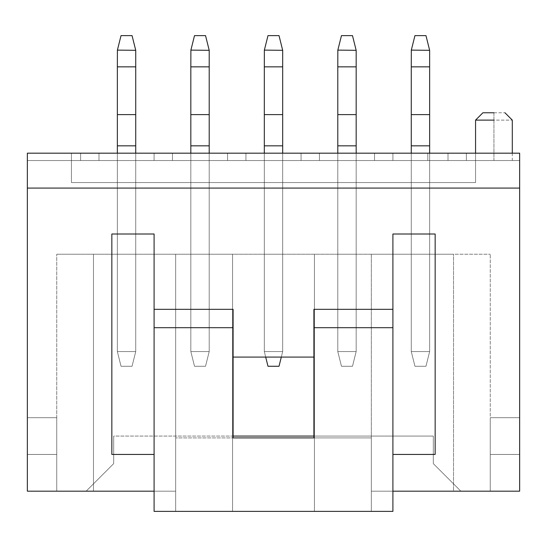 <?xml version="1.0" encoding="UTF-8"?>
<svg xmlns="http://www.w3.org/2000/svg" width="547" height="547" viewBox="0 0 547 547"><rect width="100%" height="100%" fill="white"/><g stroke="black" fill="none" stroke-linecap="round" stroke-linejoin="round"><path stroke-width="0.41" stroke-dasharray="2.73 2.05" d="M425.969 366.264L414.947 366.264L425.969 366.264L429.641 351.571L429.641 153.181L429.641 351.571L411.269 351.571L429.641 351.571L429.641 145.83L411.269 145.83L411.317 50.119L429.641 50.31L429.641 66.843L411.269 66.843L429.641 66.843L429.641 114.603L411.269 114.603L429.641 114.603L429.641 351.571L425.969 366.264L414.947 366.264L411.269 351.571L411.269 145.83L429.641 145.83L429.641 50.31L425.969 35.617L414.947 35.617L425.969 35.617L429.593 50.119L411.317 50.119L414.947 35.617L411.269 50.31L411.269 351.571L411.269 153.181L411.269 351.571L429.641 351.571L425.969 366.264L429.641 351.571L411.269 351.571L414.947 366.264L425.969 366.264L414.947 366.264L411.269 351.571L414.947 366.264L425.969 366.264L429.641 351.571L411.269 351.571L411.269 145.83L429.641 145.83L429.641 351.571L429.641 145.83L411.269 145.83L411.269 114.603L429.641 114.603L429.641 145.83L429.641 114.603L411.269 114.603L411.269 66.843L429.641 66.843L429.641 114.603L429.641 66.843L411.269 66.843L411.317 50.119L429.593 50.119L429.641 66.843L429.593 50.119L411.269 50.31L411.269 66.843L429.641 66.843L411.269 66.843L411.269 114.603L429.641 114.603L411.269 114.603L411.269 145.83L429.641 145.83L411.269 145.83L411.269 351.571L429.641 351.571L429.641 145.83L429.641 351.571L411.269 351.571L411.269 145.83L411.269 351.571L414.947 366.264L411.269 351.571L414.947 366.264L425.969 366.264L414.947 366.264L411.269 351.571L429.641 351.571L425.969 366.264M414.947 35.617L425.969 35.617L414.947 35.617L411.317 50.119L414.947 35.617L425.969 35.617L429.593 50.119L411.317 50.119L411.269 66.843L411.269 50.31L414.947 35.617L411.317 50.119L429.593 50.119L425.969 35.617L414.947 35.617M411.269 66.843L411.269 145.83L411.269 66.843M429.641 66.843L429.641 145.83L429.641 66.843M429.593 50.119L425.969 35.617L429.593 50.119M352.487 366.264L341.465 366.264L352.487 366.264L356.165 351.571L356.165 153.181L356.165 351.571L337.793 351.571L356.165 351.571L356.165 145.83L337.793 145.83L337.793 50.31L356.165 50.31L356.165 66.843L337.793 66.843L356.165 66.843L356.165 114.603L337.793 114.603L356.165 114.603L356.165 351.571L352.487 366.264L341.465 366.264L337.793 351.571L337.793 145.83L356.165 145.83L356.165 50.31L352.487 35.617L341.465 35.617L352.487 35.617L356.111 50.119L337.841 50.119L341.465 35.617L337.793 50.31L337.793 351.571L337.793 153.181L337.793 351.571L356.165 351.571L352.487 366.264L356.165 351.571L337.793 351.571L341.465 366.264L352.487 366.264L341.465 366.264L337.793 351.571L341.465 366.264L352.487 366.264L356.165 351.571L337.793 351.571L337.793 145.83L356.165 145.83L356.165 351.571L356.165 145.83L337.793 145.83L337.793 114.603L356.165 114.603L356.165 145.83L356.165 114.603L337.793 114.603L337.793 66.843L356.165 66.843L356.165 114.603L356.165 66.843L337.793 66.843L337.793 50.31L356.165 50.31L356.165 66.843L356.111 50.119L337.793 50.31L337.793 66.843L356.165 66.843L337.793 66.843L337.793 114.603L356.165 114.603L337.793 114.603L337.793 145.83L356.165 145.83L337.793 145.83L337.793 351.571L356.165 351.571L356.165 145.83L356.165 351.571L337.793 351.571L337.793 145.83L337.793 351.571L341.465 366.264L337.793 351.571L341.465 366.264L352.487 366.264L341.465 366.264L337.793 351.571L356.165 351.571L352.487 366.264M267.989 366.264L279.011 366.264L282.683 351.571L282.683 153.181L282.683 351.571L264.317 351.571L282.683 351.571L282.683 145.83L264.317 145.83L264.317 50.31L282.683 50.31L282.683 66.843L264.317 66.843L282.683 66.843L282.683 114.603L264.317 114.603L282.683 114.603L282.683 351.571L279.011 366.264L267.989 366.264L264.317 351.571L264.317 145.83L282.683 145.83L282.683 50.31L279.011 35.617L267.989 35.617L279.011 35.617L282.635 50.119L264.365 50.119L267.989 35.617L264.317 50.31L264.317 351.571L264.317 153.181L264.317 351.571L282.683 351.571L264.317 351.571L267.989 366.264L279.011 366.264L267.989 366.264L264.317 351.571L264.317 145.83L282.683 145.83L282.683 351.571L264.317 351.571L282.683 351.571L282.683 145.83L264.317 145.83L264.317 114.603L282.683 114.603L282.683 145.83L282.683 114.603L264.317 114.603L264.317 66.843L282.683 66.843L282.683 114.603L282.683 66.843L264.317 66.843L264.317 50.31L282.683 50.31L282.683 66.843L282.635 50.119L264.317 50.31L264.317 66.843L282.683 66.843L264.317 66.843L264.317 114.603L282.683 114.603L264.317 114.603L264.317 145.83L282.683 145.83L264.317 145.83L264.317 351.571L264.317 145.83L264.317 351.571L267.989 366.264L279.011 366.264L282.683 351.571L282.683 145.83L282.683 351.571L264.317 351.571L267.989 366.264L264.317 351.571L282.683 351.571L279.011 366.264L267.989 366.264M205.535 366.264L194.513 366.264L205.535 366.264L209.207 351.571L209.207 153.181L209.207 351.571L190.835 351.571L209.207 351.571L209.207 145.83L190.835 145.83L190.889 50.119L209.207 50.31L209.207 66.843L190.835 66.843L209.207 66.843L209.207 114.603L190.835 114.603L209.207 114.603L209.207 351.571L205.535 366.264L194.513 366.264L190.835 351.571L190.835 145.83L209.207 145.83L209.207 50.31L205.535 35.617L194.513 35.617L205.535 35.617L209.159 50.119L190.889 50.119L194.513 35.617L190.835 50.31L190.835 351.571L190.835 153.181L190.835 351.571L209.207 351.571L205.535 366.264L209.207 351.571L190.835 351.571L194.513 366.264L205.535 366.264L194.513 366.264L190.835 351.571L194.513 366.264L205.535 366.264L209.207 351.571L190.835 351.571L190.835 145.83L209.207 145.83L209.207 351.571L209.207 145.83L190.835 145.83L190.835 114.603L209.207 114.603L209.207 145.83L209.207 114.603L190.835 114.603L190.835 66.843L209.207 66.843L209.207 114.603L209.207 66.843L190.835 66.843L190.889 50.119L209.159 50.119L209.207 66.843L209.159 50.119L190.835 50.31L190.835 66.843L209.207 66.843L190.835 66.843L190.835 114.603L209.207 114.603L190.835 114.603L190.835 145.83L209.207 145.83L190.835 145.83L190.835 351.571L209.207 351.571L209.207 145.83L209.207 351.571L190.835 351.571L190.835 145.83L190.835 351.571L194.513 366.264L190.835 351.571L194.513 366.264L205.535 366.264L194.513 366.264L190.835 351.571L209.207 351.571L205.535 366.264M341.465 35.617L352.487 35.617L341.465 35.617L337.841 50.119L341.465 35.617L352.487 35.617L356.111 50.119L337.841 50.119L337.793 66.843L337.793 50.31L341.465 35.617L337.841 50.119L356.111 50.119L352.487 35.617L341.465 35.617M337.793 66.843L337.793 145.83L337.793 66.843M356.165 66.843L356.165 145.83L356.165 66.843M356.111 50.119L352.487 35.617L356.111 50.119M267.989 35.617L279.011 35.617L267.989 35.617L264.365 50.119L267.989 35.617L279.011 35.617L282.635 50.119L264.365 50.119L264.317 66.843L264.317 50.31L267.989 35.617L264.365 50.119L282.635 50.119L279.011 35.617L267.989 35.617M264.317 66.843L264.317 145.83L264.317 66.843M282.683 66.843L282.683 145.83L282.683 66.843M282.635 50.119L279.011 35.617L282.635 50.119M282.683 351.571L279.011 366.264L282.683 351.571M194.513 35.617L205.535 35.617L194.513 35.617L190.889 50.119L194.513 35.617L205.535 35.617L209.159 50.119L190.889 50.119L190.835 66.843L190.835 50.31L194.513 35.617L190.889 50.119L209.159 50.119L205.535 35.617L194.513 35.617M190.835 66.843L190.835 145.83L190.835 66.843M209.207 66.843L209.207 145.83L209.207 66.843M209.159 50.119L205.535 35.617L209.159 50.119M132.053 366.264L121.031 366.264L132.053 366.264L135.731 351.571L135.731 153.181L135.731 351.571L117.359 351.571L135.731 351.571L135.731 145.83L117.359 145.83L117.359 50.31L135.731 50.31L135.731 66.843L117.359 66.843L135.731 66.843L135.731 114.603L117.359 114.603L135.731 114.603L135.731 351.571L132.053 366.264L121.031 366.264L117.359 351.571L117.359 145.83L135.731 145.83L135.731 50.31L132.053 35.617L121.031 35.617L132.053 35.617L135.683 50.119L117.407 50.119L121.031 35.617L117.359 50.31L117.359 351.571L117.359 153.181L117.359 351.571L135.731 351.571L132.053 366.264L135.731 351.571L117.359 351.571L121.031 366.264L132.053 366.264L121.031 366.264L117.359 351.571L121.031 366.264L132.053 366.264L135.731 351.571L117.359 351.571L117.359 145.83L135.731 145.83L135.731 351.571L135.731 145.83L117.359 145.83L117.359 114.603L135.731 114.603L135.731 145.83L135.731 114.603L117.359 114.603L117.359 66.843L135.731 66.843L135.731 114.603L135.731 66.843L117.359 66.843L117.359 50.31L135.731 50.31L135.731 66.843L135.683 50.119L117.359 50.31L117.359 66.843L135.731 66.843L117.359 66.843L117.359 114.603L135.731 114.603L117.359 114.603L117.359 145.83L135.731 145.83L117.359 145.83L117.359 351.571L135.731 351.571L135.731 145.83L135.731 351.571L117.359 351.571L117.359 145.83L117.359 351.571L121.031 366.264L117.359 351.571L121.031 366.264L132.053 366.264L121.031 366.264L117.359 351.571L135.731 351.571L132.053 366.264M121.031 35.617L132.053 35.617L121.031 35.617L117.407 50.119L121.031 35.617L132.053 35.617L135.683 50.119L117.407 50.119L117.359 66.843L117.359 50.31L121.031 35.617L117.407 50.119L135.683 50.119L132.053 35.617L121.031 35.617M117.359 66.843L117.359 145.83L117.359 66.843M135.731 66.843L135.731 145.83L135.731 66.843M135.683 50.119L132.053 35.617L135.683 50.119M27.35 160.531L519.65 160.531L27.35 160.531L27.35 153.181L427.802 153.181L27.35 153.181L427.802 153.181L427.802 160.531L519.65 160.531L519.65 491.179L460.868 491.179L433.313 463.624L433.313 436.068L113.687 436.068L113.687 463.624L86.132 491.179L27.35 491.179L27.35 153.181L27.35 491.179L86.132 491.179L27.35 491.179L27.35 417.703L27.35 491.179L175.669 491.179L154.097 491.179L154.097 454.441L154.097 511.383L392.903 511.383L392.903 491.179L371.331 491.179L371.331 254.211L56.744 254.211L490.256 254.211L371.331 254.211L453.518 254.211L453.518 491.179L453.518 254.211L453.518 491.179L371.331 491.179L371.331 511.383L371.331 254.211L371.331 491.179L453.518 491.179L453.518 254.211L56.744 254.211L175.669 254.211L175.669 511.383L175.669 254.211L175.669 491.179L93.482 491.179L93.482 254.211L93.482 491.179L93.482 254.211L93.482 491.179L56.744 491.179L56.744 254.211L56.744 491.179L56.744 254.211L56.744 491.179L27.35 491.179L27.35 454.441L56.744 454.441L56.744 491.179L86.132 491.179L113.687 463.624L113.687 436.068L433.313 436.068L433.313 463.624L460.868 491.179L490.256 491.179L490.256 254.211L490.256 491.179L490.256 254.211L490.256 491.179L490.256 454.441L490.256 491.179L453.518 491.179L519.65 491.179L519.65 160.531L71.438 160.531L475.562 160.531L427.802 160.531L427.802 153.181L71.438 153.181L71.438 182.568L475.562 182.568L475.562 153.181L27.35 153.181L71.438 153.181L71.438 160.531L27.35 160.531L71.438 160.531L71.438 153.181L27.35 153.181L27.35 160.531M98.993 160.531L80.621 160.531L98.993 160.531L80.621 160.531L98.993 160.531L98.993 153.181L98.993 160.531L98.993 153.181L80.621 153.181L80.621 160.531L98.993 160.531L80.621 160.531L80.621 153.181L80.621 160.531L80.621 153.181L98.993 153.181L98.993 160.531L98.993 153.181L80.621 153.181L98.993 153.181L98.993 160.531L98.993 153.181L80.621 153.181L80.621 160.531L98.993 160.531L80.621 160.531L80.621 153.181L80.621 160.531L80.621 153.181L98.993 153.181L98.993 160.531M172.469 160.531L154.097 160.531L172.469 160.531L154.097 160.531L172.469 160.531L172.469 153.181L172.469 160.531L172.469 153.181L154.097 153.181L154.097 160.531L172.469 160.531L154.097 160.531L154.097 153.181L154.097 160.531L154.097 153.181L172.469 153.181L172.469 160.531L172.469 153.181L154.097 153.181L172.469 153.181L172.469 160.531L172.469 153.181L154.097 153.181L154.097 160.531L172.469 160.531L154.097 160.531L154.097 153.181L154.097 160.531L154.097 153.181L172.469 153.181L172.469 160.531M245.945 160.531L227.579 160.531L245.945 160.531L227.579 160.531L245.945 160.531L245.945 153.181L245.945 160.531L245.945 153.181L227.579 153.181L227.579 160.531L245.945 160.531L227.579 160.531L227.579 153.181L227.579 160.531L227.579 153.181L245.945 153.181L245.945 160.531L245.945 153.181L227.579 153.181L245.945 153.181L245.945 160.531L245.945 153.181L227.579 153.181L227.579 160.531L245.945 160.531L227.579 160.531L227.579 153.181L227.579 160.531L227.579 153.181L245.945 153.181L245.945 160.531M319.421 160.531L301.055 160.531L319.421 160.531L301.055 160.531L319.421 160.531L319.421 153.181L319.421 160.531L319.421 153.181L301.055 153.181L301.055 160.531L319.421 160.531L301.055 160.531L301.055 153.181L301.055 160.531L301.055 153.181L319.421 153.181L319.421 160.531L319.421 153.181L301.055 153.181L319.421 153.181L319.421 160.531L319.421 153.181L301.055 153.181L301.055 160.531L319.421 160.531L301.055 160.531L301.055 153.181L301.055 160.531L301.055 153.181L319.421 153.181L319.421 160.531M392.903 160.531L374.531 160.531L392.903 160.531L374.531 160.531L392.903 160.531L392.903 153.181L392.903 160.531L392.903 153.181L374.531 153.181L374.531 160.531L392.903 160.531L374.531 160.531L374.531 153.181L374.531 160.531L374.531 153.181L392.903 153.181L392.903 160.531L392.903 153.181L374.531 153.181L392.903 153.181L392.903 160.531L392.903 153.181L374.531 153.181L374.531 160.531L392.903 160.531L374.531 160.531L374.531 153.181L374.531 160.531L374.531 153.181L392.903 153.181L392.903 160.531M466.379 160.531L448.007 160.531L466.379 160.531L448.007 160.531L466.379 160.531L466.379 153.181L466.379 160.531L466.379 153.181L448.007 153.181L448.007 160.531L466.379 160.531L448.007 160.531L448.007 153.181L448.007 160.531L448.007 153.181L466.379 153.181L466.379 160.531L466.379 153.181L448.007 153.181L466.379 153.181L466.379 160.531L466.379 153.181L448.007 153.181L448.007 160.531L466.379 160.531L448.007 160.531L448.007 153.181L448.007 160.531L448.007 153.181L466.379 153.181L466.379 160.531M493.934 160.531L475.562 160.531L512.3 160.531L493.934 160.531L512.3 160.531L493.934 160.531L493.934 120.114L512.3 120.114L475.562 120.114L493.934 120.114L493.934 160.531M190.835 160.531L209.207 160.531L190.835 160.531L209.207 160.531L190.835 160.531L209.207 160.531L209.207 254.211L190.835 254.211L209.207 254.211L190.835 254.211L209.207 254.211L209.207 160.531L209.207 254.211L190.835 254.211L190.835 160.531L190.835 254.211L190.835 160.531L190.835 254.211L209.207 254.211L209.207 160.531L190.835 160.531L209.207 160.531L209.207 254.211L209.207 160.531L209.207 254.211L190.835 254.211L190.835 160.531L190.835 254.211L190.835 160.531L190.835 254.211L209.207 254.211L209.207 160.531L190.835 160.531M337.793 160.531L356.165 160.531L337.793 160.531L356.165 160.531L337.793 160.531L356.165 160.531L356.165 254.211L337.793 254.211L356.165 254.211L337.793 254.211L356.165 254.211L356.165 160.531L356.165 254.211L337.793 254.211L337.793 160.531L337.793 254.211L337.793 160.531L337.793 254.211L356.165 254.211L356.165 160.531L337.793 160.531L356.165 160.531L356.165 254.211L356.165 160.531L356.165 254.211L337.793 254.211L337.793 160.531L337.793 254.211L337.793 160.531L337.793 254.211L356.165 254.211L356.165 160.531L337.793 160.531M411.269 160.531L429.641 160.531L411.269 160.531L429.641 160.531L411.269 160.531L429.641 160.531L429.641 254.211L411.269 254.211L429.641 254.211L411.269 254.211L429.641 254.211L429.641 160.531L429.641 254.211L411.269 254.211L411.269 160.531L411.269 254.211L411.269 160.531L411.269 254.211L429.641 254.211L429.641 160.531L411.269 160.531L429.641 160.531L429.641 254.211L429.641 160.531L429.641 254.211L411.269 254.211L411.269 160.531L411.269 254.211L411.269 160.531L411.269 254.211L429.641 254.211L429.641 160.531L411.269 160.531M264.317 160.531L282.683 160.531L264.317 160.531L282.683 160.531L264.317 160.531L282.683 160.531L282.683 254.211L264.317 254.211L282.683 254.211L264.317 254.211L282.683 254.211L282.683 160.531L282.683 254.211L264.317 254.211L264.317 160.531L264.317 254.211L264.317 160.531L264.317 254.211L282.683 254.211L282.683 160.531L264.317 160.531L282.683 160.531L282.683 254.211L282.683 160.531L282.683 254.211L264.317 254.211L264.317 160.531L264.317 254.211L264.317 160.531L264.317 254.211L282.683 254.211L282.683 160.531L264.317 160.531M117.359 160.531L135.731 160.531L117.359 160.531L135.731 160.531L117.359 160.531L135.731 160.531L135.731 254.211L117.359 254.211L135.731 254.211L117.359 254.211L135.731 254.211L135.731 160.531L135.731 254.211L117.359 254.211L117.359 160.531L117.359 254.211L117.359 160.531L117.359 254.211L135.731 254.211L135.731 160.531L117.359 160.531L135.731 160.531L135.731 254.211L135.731 160.531L135.731 254.211L117.359 254.211L117.359 160.531L117.359 254.211L117.359 160.531L117.359 254.211L135.731 254.211L135.731 160.531L117.359 160.531M392.903 454.441L392.903 234.007L435.152 234.007L435.152 454.441L392.903 454.441L435.152 454.441L435.152 234.007L392.903 234.007L392.903 454.441M233.09 309.322L233.09 437.908L232.564 437.908L232.564 254.211L314.436 254.211L314.436 437.908L313.91 437.908L313.91 309.322L313.91 357.082L233.09 357.082L233.09 309.322M519.65 153.181L475.562 153.181L519.65 153.181L519.65 160.531L519.65 153.181M519.65 491.179L519.65 417.703L519.65 491.179L490.256 491.179L519.65 491.179L519.65 454.441L490.256 454.441L490.256 417.703L490.256 491.179L490.256 454.441L519.65 454.441L519.65 417.703L490.256 417.703L490.256 454.441L490.256 417.703L519.65 417.703L490.256 417.703L519.65 417.703L519.65 454.441L490.256 454.441L519.65 454.441L519.65 491.179L490.256 491.179L519.65 491.179M371.331 254.211L371.331 437.908L314.436 437.908L314.436 254.211L371.331 254.211M314.436 511.383L314.436 254.211L314.436 511.383L314.436 437.908L371.331 437.908L371.331 511.383L371.331 491.179L392.903 491.179L392.903 511.383L232.564 511.383L232.564 254.211L232.564 511.383L154.097 511.383L154.097 491.179L175.669 491.179L175.669 511.383L175.669 254.211L232.564 254.211L232.564 437.908L175.669 437.908L232.564 437.908L232.564 511.383L232.564 437.908L314.436 437.908L314.436 511.383M313.91 436.068L433.313 436.068L313.91 436.068M519.65 188.079L27.35 188.079L519.65 188.079M27.35 454.441L27.35 491.179L56.744 491.179L56.744 454.441L27.35 454.441L56.744 454.441L56.744 417.703L27.35 417.703L27.35 454.441L27.35 417.703L56.744 417.703L27.35 417.703L56.744 417.703L56.744 454.441L27.35 454.441M154.097 234.007L154.097 454.441L111.848 454.441L111.848 234.007L154.097 234.007L111.848 234.007L111.848 454.441L154.097 454.441L154.097 234.007M475.562 160.531L475.562 182.568L71.438 182.568L71.438 160.531L475.562 160.531L475.562 182.568L475.562 160.531L475.562 182.568L71.438 182.568L71.438 153.181L71.438 182.568L475.562 182.568L475.562 160.531L475.562 182.568L71.438 182.568L71.438 160.531L475.562 160.531L71.438 160.531L71.438 182.568L71.438 160.531L71.438 182.568L475.562 182.568L475.562 160.531L71.438 160.531L71.438 182.568L475.562 182.568L71.438 182.568L475.562 182.568L475.562 153.181L475.562 182.568L71.438 182.568L71.438 153.181L475.562 153.181M71.438 153.181L71.438 182.568L71.438 153.181M475.562 182.568L71.438 182.568L475.562 182.568M233.09 437.908L233.09 357.082L313.91 357.082L313.91 437.908L233.09 437.908M433.313 463.624L460.868 491.179L433.313 463.624L433.313 436.068L433.313 463.624M86.132 491.179L113.687 463.624L86.132 491.179M113.687 463.624L113.687 436.068L113.687 463.624M427.802 160.531L427.802 153.181L427.802 160.531M493.934 112.771L504.956 112.771L482.912 112.771L493.934 112.771L493.934 120.114L475.562 120.114L512.3 120.114L493.934 120.114L493.934 112.771M466.379 153.181L448.007 153.181L466.379 153.181M392.903 153.181L374.531 153.181L392.903 153.181M319.421 153.181L301.055 153.181L319.421 153.181M245.945 153.181L227.579 153.181L245.945 153.181M172.469 153.181L154.097 153.181L172.469 153.181M98.993 153.181L80.621 153.181L98.993 153.181M512.3 153.181L512.3 160.531"/><path stroke-width="0.82" d="M411.269 145.83L411.269 153.181L411.269 145.83L429.641 145.83L411.269 145.83L411.269 114.603L411.269 145.83M429.641 153.181L429.641 114.603L411.269 114.603L429.641 114.603L429.641 66.843L411.269 66.843L411.269 114.603L411.269 66.843L429.641 66.843L429.641 50.31L411.317 50.119L411.269 66.843L411.317 50.119L429.641 50.31L429.641 153.181M414.947 35.617L425.969 35.617L429.593 50.119L425.969 35.617L414.947 35.617L411.317 50.119L414.947 35.617M337.793 145.83L337.793 153.181L337.793 145.83L356.165 145.83L337.793 145.83L337.793 114.603L337.793 145.83M356.165 153.181L356.165 114.603L337.793 114.603L356.165 114.603L356.165 66.843L337.793 66.843L337.793 114.603L337.793 66.843L356.165 66.843L356.165 50.31L337.841 50.119L337.793 66.843L337.841 50.119L356.165 50.31L356.165 153.181M341.465 35.617L352.487 35.617L356.111 50.119L352.487 35.617L341.465 35.617L337.841 50.119L341.465 35.617M279.011 366.264L267.989 366.264L279.011 366.264L281.308 357.082L279.011 366.264M264.317 145.83L264.317 153.181L264.317 145.83L282.683 145.83L264.317 145.83L264.317 114.603L264.317 145.83M282.683 153.181L282.683 114.603L264.317 114.603L282.683 114.603L282.683 66.843L264.317 66.843L264.317 114.603L264.317 66.843L282.683 66.843L282.683 50.31L264.365 50.119L264.317 66.843L264.365 50.119L282.683 50.31L282.683 153.181M267.989 35.617L279.011 35.617L282.635 50.119L279.011 35.617L267.989 35.617L264.365 50.119L267.989 35.617M265.692 357.082L267.989 366.264L265.692 357.082M190.835 145.83L190.835 153.181L190.835 145.83L209.207 145.83L190.835 145.83L190.835 114.603L190.835 145.83M209.207 153.181L209.207 114.603L190.835 114.603L209.207 114.603L209.207 66.843L190.835 66.843L190.835 114.603L190.835 66.843L209.207 66.843L209.207 50.31L190.889 50.119L190.835 66.843L190.889 50.119L209.207 50.31L209.207 153.181M194.513 35.617L205.535 35.617L209.159 50.119L205.535 35.617L194.513 35.617L190.889 50.119L194.513 35.617M117.359 145.83L117.359 153.181L117.359 145.83L135.731 145.83L117.359 145.83L117.359 114.603L117.359 145.83M135.731 153.181L135.731 114.603L117.359 114.603L135.731 114.603L135.731 66.843L117.359 66.843L117.359 114.603L117.359 66.843L135.731 66.843L135.731 50.31L117.407 50.119L117.359 66.843L117.407 50.119L135.731 50.31L135.731 153.181M121.031 35.617L132.053 35.617L135.683 50.119L132.053 35.617L121.031 35.617L117.407 50.119L121.031 35.617M392.903 491.179L519.65 491.179L519.65 188.079L27.35 188.079L27.35 491.179L154.097 491.179L27.35 491.179L27.35 153.181L519.65 153.181L519.65 491.179L392.903 491.179M154.097 454.441L111.848 454.441L111.848 234.007L154.097 234.007L154.097 309.322L233.09 309.322L154.097 309.322L154.097 511.383L392.903 511.383L392.903 327.687L313.91 327.687L313.91 437.908L233.09 437.908L233.09 327.687L154.097 327.687L233.09 327.687L233.09 309.322L233.09 437.908L313.91 437.908L313.91 327.687L392.903 327.687L392.903 234.007L435.152 234.007L435.152 454.441L392.903 454.441L435.152 454.441L435.152 234.007L392.903 234.007L392.903 309.322L313.91 309.322L392.903 309.322L392.903 511.383L154.097 511.383L154.097 234.007L111.848 234.007L111.848 454.441L154.097 454.441M233.09 357.082L313.91 357.082L233.09 357.082M313.91 309.322L313.91 327.687L313.91 309.322M233.09 436.068L313.91 436.068L233.09 436.068M27.35 188.079L519.65 188.079L519.65 153.181L27.35 153.181L27.35 188.079M493.934 120.114L475.562 120.114L493.934 120.114M493.934 112.771L482.912 112.771L493.934 112.771M504.956 112.771L512.3 120.114L512.3 153.181M482.912 112.771L475.562 120.114L475.562 153.181"/></g></svg>
